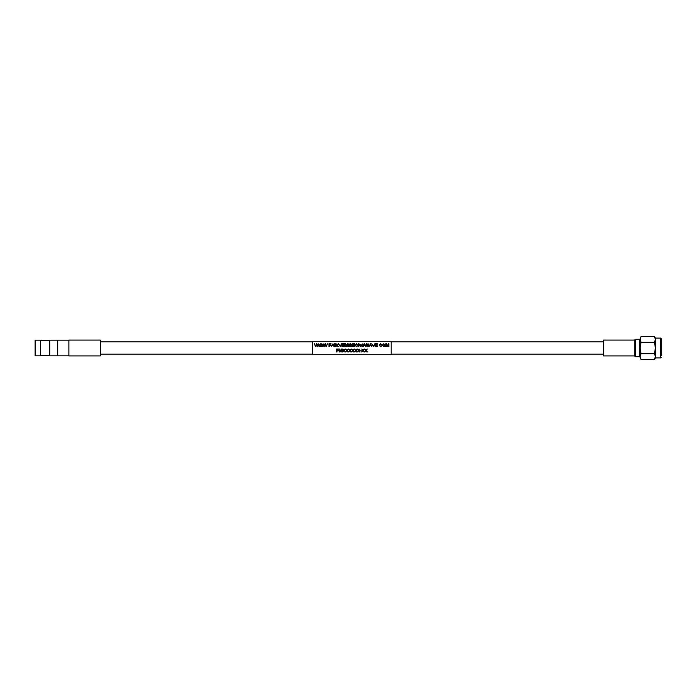 <?xml version="1.0" encoding="UTF-8"?>
<svg xmlns="http://www.w3.org/2000/svg" width="696" height="696" viewBox="0 0 696 696"><rect width="100%" height="100%" fill="white"/><g stroke="black" fill="none" stroke-linecap="round" stroke-linejoin="round"><path stroke-width="1.04" d="M318.759 343.798L317.959 346.695L317.463 346.686L316.697 344.102L315.888 346.695L315.358 346.686L314.557 343.798L315.645 346.251L316.436 343.798L316.976 343.798L317.68 346.251L318.759 343.798L317.959 346.695L317.463 346.695L316.697 344.146L315.888 346.695L315.358 346.695L314.557 343.798M323.04 343.798L322.239 346.695L321.743 346.686L320.978 344.102L320.169 346.695L319.638 346.686L318.838 343.798L319.916 346.251L320.708 343.798L321.248 343.798L321.961 346.251L323.04 343.798L322.239 346.695L321.743 346.695L320.978 344.146L320.169 346.695L319.638 346.695L318.838 343.798M327.32 343.798L326.52 346.695L326.024 346.686L325.258 344.102L324.449 346.695L323.918 346.686L323.118 343.798L324.197 346.251L324.988 343.798L325.528 343.798L326.233 346.251L327.32 343.798L326.52 346.695L326.024 346.695L325.258 344.146L324.449 346.695L323.918 346.695L323.118 343.798M331.07 344.094L329.399 344.129L329.399 344.972L329.399 344.094L331.07 343.798L328.947 343.798L328.947 346.695L329.399 346.695L329.399 345.312L330.817 345.312L329.399 344.972M330.817 345.312L329.399 345.338M334.228 346.695L333.393 345.755L332.035 345.755L331.2 346.695L332.966 343.798L334.228 346.695L333.393 345.729L332.035 345.729L331.2 346.686M335.063 346.695L334.611 346.695L334.611 343.798L335.063 343.798L335.063 346.695L334.611 346.686M338.239 344.511L337.395 345.277L338.5 346.695L336.699 345.312L335.794 346.695L335.794 343.798L338.239 344.511L337.395 345.303M338.5 346.686L336.246 345.338M341.623 343.798L340.335 346.695L338.569 343.798L340.092 346.303L341.623 343.798L340.335 346.695L338.569 343.798M342.397 346.695L341.945 346.695L341.945 343.798L342.397 343.798L342.397 346.695L341.945 346.686M345.373 344.094L343.58 344.129L343.58 344.938L343.58 344.094L345.373 343.798L343.128 343.798L343.128 346.695L345.451 346.695L343.58 346.321L343.58 345.303L345.251 344.938L343.58 344.938M349.94 343.798L349.131 346.695L347.878 344.102L347.069 346.695L346.538 346.686L345.738 343.798L346.817 346.251L347.608 343.798L348.148 343.798L348.853 346.251L349.94 343.798L349.131 346.695L348.644 346.695L347.878 344.146L347.069 346.695L346.538 346.695L345.738 343.798M350.714 344.198L350.714 346.695L350.262 346.695L350.262 343.798L350.941 343.798L351.793 346.208L352.646 343.798L353.316 343.798L353.316 346.695L352.872 346.695L352.872 344.198L351.55 346.695L350.714 344.233L352.019 346.695L352.872 344.198M354.455 346.695L354.012 346.695L354.012 343.798L354.455 343.798L354.455 346.695L354.012 346.686M357.718 344.529L356.474 344.059L355.482 345.138L356.465 346.364L357.805 345.695L356.5 346.738L355.03 345.138L356.491 343.763L357.718 344.529L356.474 344.094L355.482 345.164M360.815 344.511L359.971 345.277L361.076 346.695L359.284 345.312L358.37 346.695L358.37 343.798L360.815 344.511L359.971 345.303M361.076 346.686L358.823 345.338M364.408 345.19L362.894 346.738L361.389 345.225L362.894 343.763L364.408 345.164L362.894 346.738L361.389 345.199M368.845 343.798L368.045 346.695L367.549 346.686L366.792 344.102L365.983 346.695L365.452 346.686L364.652 343.798L365.731 346.251L366.522 343.798L367.062 343.798L367.766 346.251L368.845 343.798L368.045 346.695L367.549 346.695L366.792 344.146L365.983 346.695L365.452 346.695L364.652 343.798M371.847 346.695L371.012 345.755L369.654 345.755L368.819 346.695L370.585 343.798L371.847 346.695L371.012 345.729L369.654 345.729L368.819 346.686M374.831 343.798L373.552 346.695L371.786 343.798L373.308 346.303L374.831 343.798L373.552 346.695L371.786 343.798M377.363 344.094L375.57 344.129L375.57 344.938L375.57 344.094L377.363 343.798L375.127 343.798L375.127 346.695L377.45 346.695L375.57 346.321L375.57 345.303L377.241 344.938L375.57 344.938M381.808 344.529L380.555 344.059L379.564 345.138L380.547 346.364L381.887 345.695L380.59 346.738L379.12 345.138L380.582 343.763L381.808 344.529L380.555 344.094L379.564 345.164M385.314 345.19L383.8 346.738L382.295 345.225L383.809 343.763L385.314 345.164L383.8 346.738L382.295 345.199M386.245 344.198L386.245 346.695L385.801 346.695L385.801 343.798L386.471 343.798L387.333 346.208L388.185 343.798L388.855 343.798L388.855 346.695L388.411 346.695L388.411 344.198L387.089 346.695L386.245 344.233L387.559 346.695L388.411 344.198M391.126 341.249L391.126 354.751L312.53 354.751L312.53 341.249L391.126 341.249M366.261 350.445L367.436 351.941L366.896 351.976L365.992 350.836L364.547 351.976L365.722 350.445M364.547 351.976L365.722 350.462L364.704 349.027L365.965 350.105L367.279 349.027L366.261 350.471L367.436 351.941M363.329 350.445L364.504 351.941L363.965 351.976L363.06 350.836L361.607 351.976L362.79 350.445M361.607 351.976L362.79 350.462L361.772 349.027L363.034 350.105L364.339 349.027L363.329 350.471L364.504 351.941M360.25 350.819L361.433 350.845M358.927 350.445L360.102 351.941L359.562 351.976L358.657 350.836L357.213 351.976L358.388 350.445M357.213 351.976L358.388 350.462L357.37 349.027L358.631 350.105L359.936 349.027L358.927 350.471L360.102 351.941M355.995 350.445L357.17 351.941L356.63 351.976L355.726 350.836L354.273 351.976L355.447 350.445M354.273 351.976L355.447 350.462L354.438 349.027L355.7 350.105L357.005 349.027L355.995 350.471L357.17 351.941M353.063 350.445L354.238 351.941L353.69 351.976L352.794 350.836L351.341 351.976L352.515 350.445M351.341 351.976L352.515 350.462L351.506 349.027L352.768 350.105L354.073 349.027L353.063 350.471L354.238 351.941M350.123 350.445L351.297 351.941L350.758 351.976L349.853 350.836L348.409 351.976L349.583 350.445M348.409 351.976L349.583 350.462L348.565 349.027L349.827 350.105L351.141 349.027L350.123 350.471L351.297 351.941M347.191 350.445L348.365 351.941L347.826 351.976L346.921 350.836L345.468 351.976L346.643 350.445M345.468 351.976L346.643 350.462L345.634 349.027L346.895 350.105L348.2 349.027L347.191 350.471L348.365 351.941M344.259 350.445L345.433 351.941L344.894 351.976L343.989 350.836L342.536 351.976L343.711 350.445M342.536 351.976L343.711 350.462L342.702 349.027L343.963 350.105L345.268 349.027L344.259 350.471L345.433 351.941M342.232 349.035L342.232 351.976L341.788 351.976L341.788 349.522L340.936 351.976L339.622 349.522L339.178 351.976L339.178 349.027L339.848 349.027L340.701 351.541L341.562 349.027L342.232 349.027L341.562 349.027L340.857 351.097M336.568 349.027L338.691 349.027L336.568 349.027L336.568 351.976L337.021 350.732L338.439 350.732L337.021 350.366L337.021 349.401L338.691 349.035M329.399 346.686L328.947 346.686M333.262 345.416L332.714 344.094L332.175 345.39L333.262 345.39L332.714 344.094M332.714 344.129L332.175 345.416M336.246 346.686L335.794 346.695M337.186 344.094L336.246 344.094L336.246 344.972L337.795 344.52L336.246 344.129L336.246 344.972M337.795 344.546L337.186 344.129M345.251 345.277L343.58 345.277L343.58 346.321M345.451 346.686L343.128 346.686M353.316 346.686L352.872 346.686M350.714 346.686L350.262 346.695M357.805 345.695L356.5 346.738L355.03 345.138M358.823 346.686L358.37 346.695M359.771 344.094L358.823 344.094L358.823 344.972L360.371 344.52L358.823 344.129L358.823 344.972M360.371 344.546L359.771 344.129M363.956 345.164L362.903 344.059L361.833 345.207L362.894 346.364L363.956 345.164L362.903 344.059M362.903 344.094L361.833 345.233M370.872 345.416L370.333 344.094L369.793 345.39L370.872 345.39L370.333 344.094M370.333 344.129L369.793 345.416M377.241 345.277L375.57 345.277L375.57 346.321M377.45 346.686L375.127 346.686M381.887 345.695L380.59 346.738L379.12 345.138M384.862 345.164L383.809 344.059L382.748 345.207L383.8 346.364L384.862 345.164L383.809 344.059M383.809 344.094L382.748 345.233M388.855 346.686L388.411 346.686M386.245 346.686L385.801 346.695M338.439 350.384L337.021 350.384L337.021 349.401M337.021 351.976L337.021 350.732M339.178 349.035L339.848 349.027L340.701 351.541M340.701 351.576L340.857 351.132M341.788 351.976L341.788 349.522M339.622 351.976L339.622 349.522M342.702 349.035L343.963 350.105M343.963 350.123L345.268 349.035M345.634 349.035L346.895 350.105M346.895 350.123L348.2 349.035M348.565 349.035L349.827 350.105M349.827 350.123L351.141 349.035M351.506 349.035L352.768 350.105M352.768 350.123L354.073 349.035M354.438 349.035L355.7 350.105M355.7 350.123L357.005 349.035M357.37 349.035L358.631 350.105M358.631 350.123L359.936 349.035M361.772 349.035L363.034 350.105M363.034 350.123L364.339 349.035M364.704 349.035L365.965 350.105M365.965 350.123L367.279 349.035M68.887 355.856L57.724 355.856L57.724 340.144L68.887 340.144M35.113 355.856L35.113 340.144L35.113 355.856L40.585 355.856L40.585 340.144L35.113 340.144M40.585 340.144L40.585 355.856M49.799 355.856L49.799 340.144L49.799 355.856L57.411 355.856L57.411 340.144L49.799 340.144M100.328 340.074L100.328 355.926L68.887 355.926L68.887 340.074L100.328 340.074M661.2 340.144L661.2 338.726A0.626 0.626 0 0 0 660.574 338.099L655.371 338.099L655.371 339.422L654.492 336.568L655.371 338.099M634.778 339.892L635.404 339.256L639.241 339.256L639.241 356.743L635.404 356.743L634.778 356.108L634.778 339.892M639.241 339.935L640.137 339.935M639.241 356.065L640.137 356.065M661.2 338.726L661.2 355.856M661.2 357.274A0.626 0.626 0 0 1 660.574 357.901L655.371 357.901L654.492 359.432L655.371 356.578L654.492 353.716L655.371 348L654.492 342.284L655.371 339.422L655.371 357.901M641.025 336.568L640.137 339.422L640.137 357.901L641.025 359.432L640.137 356.578L641.025 353.716L640.137 348L641.025 342.284L640.137 338.099L641.025 336.568L654.492 336.568M641.025 359.432L654.492 359.432M641.025 353.716L654.492 353.716M641.025 342.284L654.492 342.284M635.404 339.256L635.404 356.743M634.778 355.926L603.336 355.926L603.336 340.074L634.778 340.074M660.574 357.901L660.574 338.099M312.53 341.875L100.328 341.875M603.336 341.875L391.126 341.875M603.336 354.125L391.126 354.125M312.53 354.125L100.328 354.125M49.486 340.692L40.899 340.692M49.486 355.308L40.899 355.308"/></g></svg>
